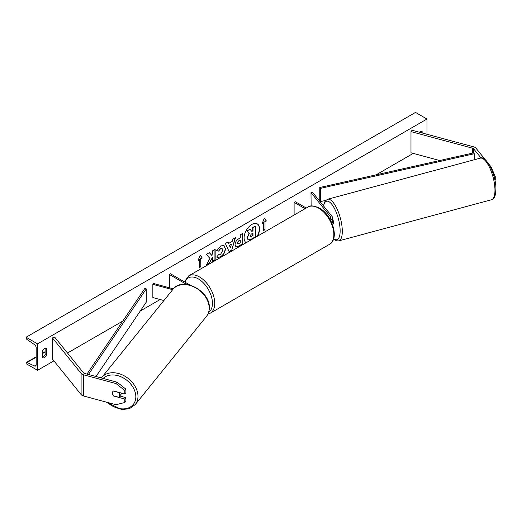 <?xml version="1.0" encoding="UTF-8"?>
<svg xmlns="http://www.w3.org/2000/svg" width="522" height="522" viewBox="0 0 522 522"><rect width="100%" height="100%" fill="white"/><g stroke="black" fill="none" stroke-linecap="round" stroke-linejoin="round"><path stroke-width="0.78" d="M332.012 223.292A4.861 2.806 0 0 0 332.638 221.915L332.638 217.818A4.861 2.806 0 0 0 332.181 216.63L312.456 192.207L310.988 192.598L311.138 206.014M330.511 220.14A4.861 2.806 0 0 0 332.638 217.818M329.982 219.188A3.236 1.873 0 0 0 331.02 217.818A3.236 1.873 0 0 0 330.713 217.028L310.988 192.598M294.108 215.031L294.108 202.347L295.25 201.681L306.238 208.024M294.108 202.347L305.089 208.689M485.427 159.882L476.044 148.261A5.181 2.995 0 0 0 475.013 147.413A5.181 2.995 0 0 0 473.539 146.812L412.073 130.265L410.984 131.622L410.984 152.783L439.7 160.515M481.075 158.029L473.695 148.894A2.59 1.494 0 0 0 473.18 148.47A2.59 1.494 0 0 0 472.443 148.17L410.984 131.622M490.497 167.131L491.143 166.962L495.254 176.625L495.254 180.11L494.882 180.214M495.254 176.625L494.112 176.932M491.143 166.962L488.788 164.045M113.698 395.891L113.613 396.002A4.052 2.995 38.9 0 1 112.328 393.144A4.052 2.995 38.9 0 1 112.843 391.585A4.052 2.995 38.9 0 1 113.613 390.978L124.804 393.986L124.804 390.502L125.9 389.144L125.9 392.635L124.804 393.986M125.9 389.144L117.091 382.195L115.995 383.553L83.611 374.829A5.181 2.995 180 0 1 82.137 374.235A5.181 2.995 180 0 1 81.099 373.387L52.441 337.904L52.441 359.058L81.099 394.547A5.181 2.995 180 0 0 82.137 395.395A5.181 2.995 180 0 0 83.611 395.989L115.995 404.713L124.804 402.501L124.804 399.017L113.613 396.002M117.091 382.195L84.701 373.478A2.59 1.494 180 0 1 83.964 373.178A2.59 1.494 180 0 1 83.448 372.754L54.79 337.271L52.441 337.904M124.804 402.501L125.9 401.144L125.9 397.66L119.701 395.989M125.9 397.66L124.804 399.017M115.995 383.553L124.804 390.502M173.369 288.842L153.533 283.505L152.848 284.353L152.848 297.579L163.888 300.548M172.665 289.684L152.848 284.353M190.054 285.103L170.413 273.756L169.265 274.422L169.572 287.824M169.265 274.422L186.654 284.457M332.468 224.453L332.775 224.369A4.052 1.396 -105.1 0 0 333.434 222.581A4.052 1.396 -105.1 0 0 332.638 218.803M257.483 236.172A10.929 6.31 120 0 0 257.287 223.905A10.929 6.31 120 0 0 251.826 224.447A10.929 6.31 120 0 0 244.74 233.895A10.929 6.31 120 0 0 246.162 242.71M257.033 236.433A10.929 6.31 120 0 0 257.17 223.84M42.367 350.862A4.052 2.336 -60 0 1 44.422 348.657A4.052 2.336 -60 0 1 46.451 348.461A4.052 2.336 -60 0 1 46.484 348.481L46.484 355.358A4.052 2.336 -60 0 1 42.399 357.759A4.052 2.336 -60 0 1 42.367 357.74L42.367 350.862M422.154 132.98L422.154 131.59A4.052 2.336 120 0 0 422.115 131.57A4.052 2.336 120 0 0 420.093 131.766A4.052 2.336 120 0 0 419.427 132.249M218.614 254.214L220.617 254.299L222.803 250.24L222.091 248.492L220.617 248.648L218.548 251.128L216.637 250.658L220.695 245.927L224.062 245.555L225.419 248.7C225.197 252.204 223.586 254.964 220.591 256.987L217.224 257.437L216.702 257.026L218.803 254.364M235.063 244.701L235.063 244.674C235.239 242.058 236.551 240.029 239.004 238.587L240.257 237.862L240.257 234.841L242.802 233.373L242.802 243.957L238.874 246.221L235.905 246.749L235.063 244.701M209.922 258.383L206.451 264.935L209.466 263.199L212.617 257.085L212.617 261.378L215.162 259.91L215.162 249.333L212.617 250.795L212.617 253.535L211.691 255.265L209.387 252.668L206.334 254.423L209.922 258.383M37.551 343.854L37.551 370.3L26.1 363.69L26.1 363.136A1.455 0.842 60 0 1 26.4 362.47A1.455 0.842 60 0 1 27.04 362.49L34.413 365.968A2.754 1.592 -120 0 0 35.607 366.007A2.754 1.592 -120 0 0 36.181 364.748L36.181 347.822A2.754 1.592 -120 0 0 34.413 344.559L27.04 339.522A1.455 0.842 60 0 1 26.1 337.793L26.1 337.238L37.551 343.854L426.963 119.029L426.963 134.278M37.551 370.3L53.896 360.865M67.508 353.009L122.768 321.102M140.268 311.001L160.124 299.537M323.131 205.427L323.516 205.205M376.108 174.837L413.248 153.396M265.013 221.785L266.39 220.989L264.328 218.059L262.266 223.37L263.643 222.581L263.643 230.515L265.013 229.719L265.013 221.785L265.013 229.719M198.132 260.4L200.187 255.088L202.249 258.025L200.879 258.814L200.879 266.749L199.502 267.545L199.502 259.61L198.132 260.4M228.708 243.389L232.257 241.334L232.903 239.089L235.526 237.575L231.651 250.403L229.217 251.806L225.341 243.454L228.049 241.895L228.708 243.389L227.912 241.973M420.778 132.614L420.778 131.466M45.114 348.357L45.114 354.562A4.052 2.336 -60 0 1 42.367 357.068M26.1 337.238L415.512 112.413L426.963 119.029M45.114 354.562L46.484 355.358M250.025 229.288L246.86 230.855L249.046 233.288L247.16 237.634L247.976 239.663L247.389 237.764L249.281 233.419L247.089 230.985L250.025 229.288L251.878 231.435L252.987 230.789L252.987 227.579L255.539 226.111L255.539 236.714L251.193 239.22L248.152 239.768M251.721 231.259L252.759 230.659L252.759 227.448L255.539 226.111M264.784 229.589L263.643 230.248M262.396 223.031L263.643 222.581M264.784 221.654L266.161 220.858L264.282 218.183M200.141 255.212L202.249 258.025M202.021 257.888L200.879 258.814M200.65 258.684L200.879 266.749M199.502 267.277L200.65 266.618M198.262 260.06L199.502 259.61M211.691 255.265L209.315 252.707M212.617 261.111L214.927 259.78L214.927 249.464M206.653 264.556L209.237 263.068L212.617 257.085M237.601 243.102L237.908 243.872L240.257 242.958L240.257 240.159L239.056 240.857L237.373 242.965L237.804 243.794M237.373 242.965L238.828 240.72L240.257 240.159M242.573 233.504L242.802 243.957M242.573 243.82L238.645 246.09L235.794 246.678M223.945 245.497L225.191 248.563C224.969 252.074 223.357 254.834 220.362 256.857L217.113 257.366M221.974 248.433L220.388 248.511L218.548 251.128M218.32 250.991L216.669 250.586M231.481 244.055L229.439 245.236L230.45 247.637L231.481 244.055L229.439 245.236M229.21 245.105L230.45 247.637M235.2 237.764L231.651 250.403M231.422 250.266L229.119 251.597M249.947 236.107L250.221 236.825L252.987 235.637L252.987 233.093L251.31 234.065L249.947 236.107M250.123 236.74L252.759 235.507L252.759 233.223M112.328 393.144A4.052 2.995 -141.1 0 0 113.45 395.826L118.546 397.196A4.052 2.995 -141.1 0 0 119.146 396.674A4.052 2.995 -141.1 0 0 119.668 395.121A4.052 2.995 -141.1 0 0 118.546 392.433L113.45 391.063A4.052 2.995 -141.1 0 0 112.843 391.585A4.052 2.995 -141.1 0 0 112.328 393.144M119.146 396.674L120.928 394.469A4.052 2.995 -141.1 0 0 121.443 393.086M319.777 187.522L319.777 200.748L320.364 201.623L320.364 188.396L319.777 187.522L473.695 152.861L474.283 153.736L474.283 159.771M325.637 200.435L320.364 201.623M474.283 153.736L320.364 188.396M86.972 374.085L144.744 288.581L146.251 288.92L146.251 302.147L96.002 376.519M88.44 374.483L146.251 288.92M330.713 217.028L330.713 218.607M473.695 148.894L473.695 152.861M472.443 148.17L472.443 153.142M83.611 374.829L83.611 395.989M81.099 373.387L81.099 394.547M307.843 207.097C309.846 205.237 313.702 205.564 319.425 208.082C332.227 214.875 339.855 238.972 329.389 244.407A21.546 12.437 -120 0 0 332.69 227.148A21.546 12.437 -120 0 0 318.616 208.161A21.546 12.437 -120 0 0 307.843 207.097L188.729 275.864A21.546 12.437 60 0 1 199.502 276.934A21.546 12.437 60 0 1 213.576 295.915A21.546 12.437 60 0 1 210.275 313.18L207.926 314.094M208.676 312.221A19.921 11.504 -120 0 0 211.273 296.144A19.921 11.504 -120 0 0 198.36 278.918A19.921 11.504 -120 0 0 185.036 282.2M494.967 190.236A21.546 7.432 -105.1 0 0 489.851 168.104A21.546 7.432 -105.1 0 0 480.26 158.159C486.008 154.825 496.357 175.177 495.9 189.388C495.424 198.373 493.766 198.464 491.463 199.763A21.546 7.432 -105.1 0 0 494.967 190.236M333.662 238.691A19.921 6.877 -105.1 0 0 340.142 230.887A19.921 6.877 -105.1 0 0 332.873 205.766A19.921 6.877 -105.1 0 0 323.614 206.027M480.26 158.159L327.588 199.26A21.546 7.432 74.9 0 1 337.186 209.205A21.546 7.432 74.9 0 1 342.295 231.337A21.546 7.432 74.9 0 1 338.791 240.864L491.463 199.763M34.413 365.968L36.168 364.95M27.04 362.49L36.181 357.211M42.367 353.642L45.114 352.056M103.16 378.443A19.921 14.74 38.9 0 1 123.349 377.954A19.921 14.74 38.9 0 1 135.831 396.785A19.921 14.74 38.9 0 1 126.063 408.609A19.921 14.74 38.9 0 1 107.323 402.377M106.234 402.084L121.73 409.587L129.404 408.7L135.218 404.615A21.546 15.941 -141.1 0 0 137.984 396.335A21.546 15.941 -141.1 0 0 123.655 375.52A21.546 15.941 -141.1 0 0 101.699 377.543L172.893 289.403A21.546 15.941 38.9 0 1 194.85 287.381A21.546 15.941 38.9 0 1 209.178 308.195A21.546 15.941 38.9 0 1 206.412 316.469C208.343 314.035 209.315 311.138 209.329 307.797C210.314 290.8 182.354 276.203 172.893 289.403M329.389 244.407L210.275 313.18M184.39 281.828L188.729 275.864M327.588 199.26L325.154 201.003L323.418 205.779M333.538 239.069L336.605 240.857L338.791 240.864M26.4 362.47L36.181 356.82M42.367 353.25L45.114 351.665M135.218 404.615L206.412 316.469M101.379 377.961L101.699 377.543"/></g></svg>
